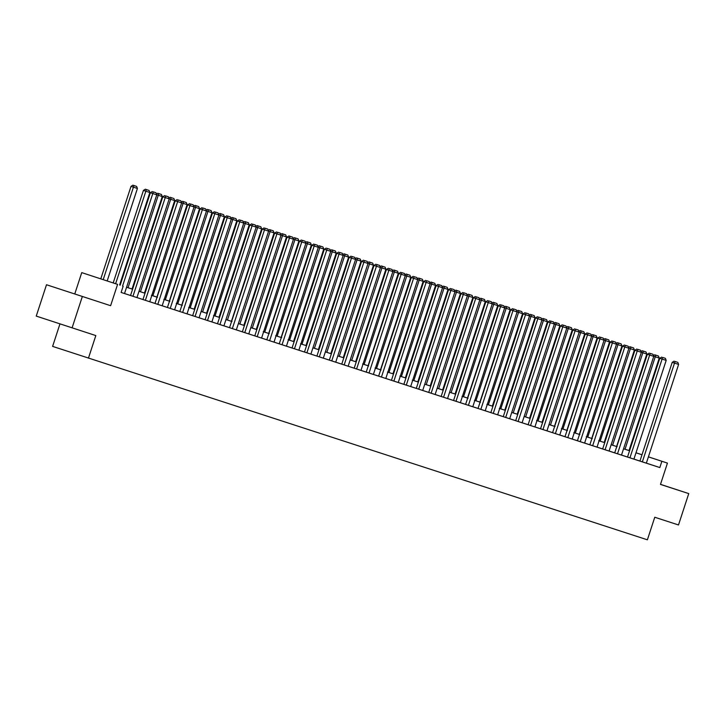 <?xml version="1.0" encoding="UTF-8"?>
<svg xmlns="http://www.w3.org/2000/svg" width="725" height="725" viewBox="0 0 725 725"><rect width="100%" height="100%" fill="white"/><g stroke="black" fill="none" stroke-linecap="round" stroke-linejoin="round"><path stroke-width="1.09" d="M660.484 484.382L668.269 486.91L660.493 484.363M69.21 292.157L86.547 297.839L69.21 292.157M629.028 450.506L629.59 450.687L629.028 450.515M59.967 323.876L52.608 346.387L647.389 539.817L654.766 517.251L678.5 524.963L688.75 493.607L660.502 484.345M88.45 358.141L95.827 335.575L36.25 316.1L46.5 284.744L110.617 305.696L117.586 284.372L81.744 272.618L117.586 284.372M110.617 305.696L46.5 284.744M74.775 293.933L81.744 272.618M72.092 327.854L82.342 296.507M132.956 296.289L165.227 197.562L162.808 196.774L130.536 295.492L121.111 292.438L659.822 467.562L646.356 463.139L678.609 364.43L672.211 362.346L639.939 461.073L633.931 459.097L666.184 360.397L659.786 358.304L627.515 457.031L621.506 455.055L653.76 356.356L647.362 354.271L614.691 452.862L621.497 455.083M615.099 452.98L609.082 451.022L641.344 352.323L634.937 350.229L602.665 448.956L596.657 446.981M590.25 444.896L584.232 442.948M577.825 440.863L571.808 438.906M565.4 436.822L559.383 434.864M552.976 432.789L546.958 430.831L579.221 332.132L572.813 330.038L540.542 428.765L534.533 426.789M530.546 425.521L562.808 326.794L560.389 325.996L528.117 424.723L522.109 422.757L554.371 324.048L547.964 321.963L515.692 420.681L509.684 418.715L541.947 320.015L535.539 317.922L503.268 416.648L497.259 414.673M493.272 413.404L525.534 314.677L523.115 313.889L490.852 412.607L484.835 410.64M478.427 408.556L472.41 406.598M466.003 404.514L459.985 402.556M455.998 401.288L488.26 302.561L485.841 301.772L453.578 400.49L447.561 398.523L479.823 299.824L473.416 297.73L441.153 396.457L435.136 394.482L467.398 295.782L460.991 293.697L428.729 392.415L422.711 390.449L454.974 291.74L448.567 289.656L416.304 388.382L410.287 386.407M406.299 385.129L438.562 286.411L436.142 285.614L403.879 384.341L397.862 382.365M393.874 381.096L426.146 282.369L423.717 281.581L391.455 380.299L385.437 378.332M379.03 376.248L373.013 374.29M366.605 372.206L360.588 370.257M356.6 368.98L388.872 270.262L386.443 269.464L354.181 368.182L335.738 362.174L368.001 263.474L364.022 262.178L361.594 261.39L329.331 360.108L323.314 358.141L355.576 259.432L349.169 257.348L316.907 356.075L310.889 354.099L343.152 255.399L336.744 253.306L304.482 352.033L298.464 350.057M294.477 348.788L326.748 250.062L324.32 249.273L292.057 347.991L286.04 346.024M279.632 343.94L273.615 341.983M267.208 339.898L261.19 337.95M292.664 237.184L288.903 235.96L292.664 237.184L293.453 239.241L261.589 338.095L248.766 333.908L281.028 235.208L274.63 233.115L242.358 331.842L236.341 329.866L268.603 231.166L262.205 229.082L229.535 327.673L236.341 329.893M229.943 327.791L223.916 325.833L256.179 227.133L249.781 225.04L217.509 323.767L211.501 321.791M207.504 320.522L239.776 221.796L237.356 220.998L205.084 319.725L199.076 317.758L231.329 219.05L224.931 216.965L192.66 315.683L186.651 313.717M180.244 311.632L174.227 309.675M167.819 307.599L161.802 305.642M155.395 303.558L149.377 301.6M145.381 300.331L177.652 201.604L175.233 200.807L142.961 299.534L136.953 297.558L169.206 198.858L165.227 197.562L165.635 195.895L168.417 196.801L165.635 195.895M130.536 295.492L136.943 297.585M142.961 299.534L149.767 301.754L181.631 202.9L177.652 201.604L178.06 199.928L180.842 200.834L178.06 199.928M157.407 304.237L162.192 305.787L194.055 206.942L187.657 204.849L154.987 303.44L157.407 304.237M169.831 308.279L174.616 309.829L206.48 210.975L200.082 208.891L167.412 307.482L169.831 308.279M182.256 312.312L187.041 313.871L218.905 215.017L212.507 212.923L179.836 311.514L182.256 312.312M192.66 315.683L199.067 317.777M205.084 319.725L211.89 321.945L243.754 223.092L239.776 221.796L240.174 220.119L242.966 221.025L240.174 220.119M217.509 323.767L223.916 325.851M242.358 331.842L248.766 333.926M269.229 340.578L274.014 342.137L305.877 243.283L299.479 241.198L266.809 339.789L269.229 340.578M281.653 344.62L286.438 346.169L318.302 247.325L311.904 245.231L279.234 343.822L281.653 344.62M292.057 347.991L298.863 350.211L330.727 251.358L326.748 250.062L327.147 248.394L329.938 249.3L327.147 248.394M304.482 352.033L310.889 354.117M316.907 356.066L323.314 358.159M329.331 360.108L335.738 362.192M354.181 368.182L360.978 370.403L392.85 271.549L388.872 270.262L389.271 268.585L392.062 269.492L389.271 268.585M368.626 372.886L373.402 374.444L405.275 275.591L398.868 273.497L366.207 372.097L368.626 372.886M381.051 376.928L385.827 378.477L417.7 279.632L411.292 277.539L378.631 376.13L381.051 376.928M391.455 380.299L398.252 382.519L430.124 283.665L426.146 282.369L426.545 280.702L429.336 281.608L426.545 280.702M403.879 384.341L410.676 386.561L442.549 287.707L438.562 286.411L438.969 284.735L441.761 285.641L438.969 284.735M416.304 388.373L422.702 390.467M428.729 392.415L435.127 394.5M441.153 396.457L447.552 398.542M453.578 400.49L460.375 402.71L492.248 303.857L488.26 302.561L488.668 300.893L491.459 301.799L488.668 300.893M468.024 405.193L472.8 406.752L504.673 307.898L498.265 305.805L465.604 404.405L468.024 405.193M480.448 409.235L485.224 410.785L517.097 311.931L510.69 309.847L478.029 408.438L480.448 409.235M490.852 412.607L497.649 414.827L529.522 315.973L525.534 314.677L525.942 313.001L528.724 313.907L525.942 313.001M503.277 416.648L509.675 418.733M515.692 420.681L522.1 422.775M528.117 424.723L534.923 426.943L566.796 328.09L562.808 326.794L563.216 325.117L565.998 326.023L563.216 325.117M540.542 428.765L546.949 430.849M554.997 433.468L559.772 435.018L591.645 336.164L585.238 334.08L552.568 432.671L554.997 433.468M567.421 437.501L572.197 439.06L604.07 340.206L597.663 338.113L564.993 436.704L567.421 437.501M579.846 441.543L584.622 443.093L616.495 344.239L610.088 342.155L577.417 440.746L579.846 441.543M592.271 445.576L597.047 447.135L628.919 348.281L622.512 346.188L589.842 444.788L592.271 445.576M602.665 448.956L609.072 451.041M627.515 457.031L633.922 459.115M639.939 461.064L646.347 463.157M648.404 456.85L667.444 463.103L660.475 484.418L688.75 493.607M667.444 463.103L648.404 456.868M659.822 467.562L661.871 461.29M121.111 292.456L123.159 286.185M635.997 452.781L642.006 454.756M641.997 454.783L635.988 452.799M132.593 289.212L126.576 287.254L132.602 289.193M139.001 291.278L145.027 293.226M151.425 295.311L157.452 297.268M163.85 299.353L169.877 301.31L163.85 299.371M176.275 303.385L182.292 305.343L176.275 303.403M188.699 307.427L194.717 309.385L188.699 307.445M201.124 311.469L207.142 313.417L201.124 311.487M213.549 315.502L219.566 317.459L213.549 315.52M231.991 321.519L225.973 319.562L231.991 321.501M244.416 325.552L238.398 323.595L244.416 325.534M250.823 327.618L256.84 329.576M263.248 331.66L269.265 333.618L263.248 331.678M275.672 335.693L281.69 337.651L275.672 335.711M288.097 339.735L294.114 341.692L288.097 339.753M300.522 343.777L306.539 345.725L300.513 343.795M312.946 347.81L318.964 349.767L312.937 347.828M325.371 351.852L331.388 353.809M343.804 357.86L337.787 355.903L343.813 357.842M350.22 359.926L356.238 361.884M362.645 363.968L368.663 365.917M375.07 368.001L381.087 369.958L375.061 368.019M387.494 372.043L393.512 374L387.485 372.061M405.928 378.051L399.91 376.094L405.937 378.033M412.344 380.118L418.361 382.075L412.335 380.136M430.777 386.135L424.759 384.178L430.786 386.108M443.202 390.168L437.184 388.21L443.211 390.15M449.618 392.234L455.635 394.192M462.042 396.267L468.06 398.224M474.467 400.309L480.485 402.266L474.458 400.327M486.892 404.351L492.909 406.308L486.883 404.369M499.317 408.383L505.334 410.341L499.308 408.402M511.741 412.425L517.759 414.383L511.732 412.443M530.174 418.434L524.157 416.485L530.183 418.416M542.599 422.476L536.582 420.518L542.608 422.458M549.015 424.542L555.033 426.499M561.44 428.575L567.457 430.532M573.865 432.617L579.882 434.574L573.856 432.635M592.298 438.634L586.28 436.677L592.307 438.607M598.714 440.691L604.732 442.649L598.705 440.709M611.139 444.733L617.156 446.691L611.13 444.751M623.563 448.766L629.581 450.723L623.554 448.793M567.448 430.55L561.431 428.593M555.024 426.517L549.006 424.56M468.051 398.243L462.033 396.294M455.626 394.21L449.609 392.252M368.653 365.935L362.636 363.986M356.229 361.902L350.211 359.944M331.388 353.827L325.362 351.87M256.84 329.594L250.823 327.637M157.443 297.286L151.425 295.329M145.018 293.244L139.001 291.296M122.579 285.994L152.803 193.53L150.383 192.732L120.16 285.206M124.519 293.543L156.781 194.826L152.803 193.53L153.211 191.853L155.993 192.759L153.211 191.853M150.383 192.732L152.241 191.536M155.993 192.759L156.781 194.826M103.204 279.642L133.427 187.168L137.415 188.464L107.191 280.928M133.835 185.5L136.617 186.407L132.865 185.183L133.835 185.5L133.427 187.168L131.007 186.379L100.784 278.844M137.415 188.464L136.617 186.407M132.865 185.183L131.007 186.379M162.808 196.774L164.666 195.578M168.417 196.801L169.206 198.858M175.233 200.807L177.09 199.611M180.842 200.834L181.631 202.9M115.628 283.674L145.852 191.21L149.839 192.506L119.616 284.97M146.26 189.533L149.042 190.439L145.29 189.216L146.26 189.533L145.852 191.21L143.432 190.412L113.209 282.886M149.839 192.506L149.042 190.439M145.29 189.216L143.432 190.412M128.053 287.716L158.277 195.252L162.264 196.547L132.041 289.012M158.684 193.575L161.467 194.481L157.715 193.258L158.684 193.575L158.277 195.252L156.754 194.753M162.264 196.547L161.467 194.481M157.715 193.258L156.491 194.046M157.805 304.364L190.485 203.97L193.267 204.876L190.485 203.97M187.657 204.849L189.515 203.653M193.267 204.876L194.055 206.942M170.23 308.406L202.9 208.012L205.692 208.918L202.9 208.012M200.082 208.891L201.94 207.685M205.692 208.918L206.48 210.975M182.655 312.439L215.325 212.044L218.116 212.951L215.325 212.044M212.507 212.923L214.364 211.727M218.116 212.951L218.905 215.017M140.478 291.749L170.701 199.284L174.689 200.58L144.465 293.045M171.109 197.617L173.891 198.514L170.139 197.291L171.109 197.617L170.701 199.284L169.179 198.786M174.689 200.58L173.891 198.514M170.139 197.291L168.916 198.088M152.903 295.791L183.126 203.326L187.104 204.622L156.89 297.087M183.534 201.65L186.316 202.556L182.564 201.333L183.534 201.65L183.126 203.326L181.603 202.828M187.104 204.622L186.316 202.556M182.564 201.333L181.341 202.121M165.327 299.833L195.551 207.368L199.529 208.655L169.315 301.12M195.958 205.692L198.741 206.598L194.989 205.374L195.958 205.692L195.551 207.368L194.028 206.861M199.529 208.655L198.741 206.598M194.989 205.374L193.765 206.163M195.079 316.481L227.75 216.086L230.541 216.993L227.75 216.086M224.931 216.965L226.789 215.769M230.541 216.993L231.329 219.05M177.752 303.866L207.975 211.401L211.954 212.697L181.739 305.162M208.383 209.724L211.165 210.631L207.413 209.407L208.383 209.724L207.975 211.401L206.453 210.903M211.954 212.697L211.165 210.631M207.413 209.407L206.19 210.196M237.356 220.998L239.214 219.802M242.966 221.025L243.754 223.092M190.177 307.907L220.4 215.443L224.378 216.739L194.164 309.203M220.808 213.766L223.59 214.672L219.838 213.449L220.808 213.766L220.4 215.443L218.877 214.944M224.378 216.739L223.59 214.672M219.838 213.449L218.615 214.238M219.929 324.555L252.599 224.161L255.39 225.067L252.599 224.161M249.781 225.04L251.638 223.844M255.39 225.067L256.179 227.133M202.601 311.94L232.825 219.476L236.803 220.772L206.58 313.236M233.233 217.808L236.015 218.714L232.263 217.491L233.233 217.808L232.825 219.476L231.302 218.977M236.803 220.772L236.015 218.714M232.263 217.491L231.03 218.279M232.353 328.597L265.024 228.203L267.815 229.109L265.024 228.203M262.205 229.082L264.054 227.886M267.815 229.109L268.603 231.166M215.026 315.982L245.249 223.517L249.228 224.813L219.004 317.278M245.648 221.841L248.439 222.747L244.688 221.524L245.648 221.841L245.249 223.517L243.727 223.019M249.228 224.813L248.439 222.747M244.688 221.524L243.455 222.312M244.778 332.63L277.448 232.236L280.24 233.142L277.448 232.236M274.63 233.115L276.479 231.918M280.24 233.142L281.028 235.208M227.451 320.024L257.674 227.559L261.653 228.846L231.429 321.32M258.073 225.883L260.864 226.789L257.112 225.566L258.073 225.883L257.674 227.559L256.152 227.061M261.653 228.846L260.864 226.789M257.112 225.566L255.88 226.354M257.203 336.672L289.474 237.954L287.055 237.157L254.783 335.883M293.453 239.241L289.474 237.954L289.873 236.278M287.055 237.157L288.903 235.96M239.875 324.057L270.099 231.592L274.077 232.888L243.854 325.353M270.498 229.916L273.289 230.822L269.537 229.598L270.498 229.916L270.099 231.592L268.576 231.094M274.077 232.888L273.289 230.822M269.537 229.598L268.304 230.396M269.627 340.714L302.298 240.31L305.089 241.217L302.298 240.31M299.479 241.198L301.328 239.993M305.089 241.217L305.877 243.283M252.3 328.099L282.523 235.634L286.502 236.93L256.278 329.395M282.922 233.958L285.713 234.864L281.962 233.64L282.922 233.958L282.523 235.634L281.001 235.136M286.502 236.93L285.713 234.864M281.962 233.64L280.729 234.429M282.052 344.747L314.722 244.352L317.514 245.258L314.722 244.352M311.904 245.231L313.753 244.035M317.514 245.258L318.302 247.325M264.725 332.141L294.948 239.667L298.927 240.963L268.703 333.428M295.347 237.999L298.138 238.906L294.377 237.682L295.347 237.999L294.948 239.667L293.426 239.168M298.927 240.963L298.138 238.906M294.377 237.682L293.154 238.471M324.32 249.273L326.178 248.077M329.938 249.3L330.727 251.358M277.149 336.173L307.373 243.709L311.351 245.005L281.128 337.469M307.772 242.032L310.563 242.938L306.802 241.715L307.772 242.032L307.373 243.709L305.85 243.21M311.351 245.005L310.563 242.938M306.802 241.715L305.578 242.503M306.902 352.83L339.572 252.427L342.363 253.333L339.572 252.427M336.744 253.306L338.602 252.11M342.363 253.333L343.152 255.399M289.574 340.215L319.798 247.751L323.776 249.038L293.553 341.511M320.196 246.074L322.987 246.98L319.227 245.757L320.196 246.074L319.798 247.751L318.275 247.252M323.776 249.038L322.987 246.98M319.227 245.757L318.003 246.545M319.326 356.863L351.997 256.469L354.788 257.375L351.997 256.469M349.169 257.348L351.027 256.152M354.788 257.375L355.576 259.432M301.999 344.248L332.222 251.783L336.201 253.079L305.977 345.544M332.621 250.107L335.412 251.013L331.651 249.79L332.621 250.107L332.222 251.783L330.7 251.285M336.201 253.079L335.412 251.013M331.651 249.79L330.428 250.587M331.751 360.905L364.421 260.511L367.212 261.408L364.421 260.511M361.594 261.39L363.452 260.184M367.212 261.408L368.001 263.474M314.423 348.29L344.647 255.825L348.625 257.121L318.402 349.586M345.046 254.149L347.837 255.055L344.076 253.832L345.046 254.149L344.647 255.825L343.124 255.327M348.625 257.121L347.837 255.055M344.076 253.832L342.853 254.62M344.176 364.938L376.447 266.22L374.018 265.423L341.756 364.149M348.154 366.234L380.426 267.516L376.447 266.22L376.846 264.543L379.637 265.45L376.846 264.543M374.018 265.423L375.876 264.226M379.637 265.45L380.426 267.516M326.848 352.332L357.072 259.867L361.05 261.154L330.827 353.619M357.47 258.191L360.262 259.097L356.501 257.873L357.47 258.191L357.072 259.867L355.549 259.36M361.05 261.154L360.262 259.097M356.501 257.873L355.277 258.662M386.443 269.464L388.301 268.268M392.062 269.492L392.85 271.549M339.273 356.365L369.496 263.9L373.475 265.196L343.251 357.661M369.895 262.223L372.686 263.13L368.925 261.906L369.895 262.223L369.496 263.9L367.974 263.402M373.475 265.196L372.686 263.13M368.925 261.906L367.702 262.695M369.025 373.022L401.695 272.618L404.487 273.524L401.695 272.618M398.868 273.497L400.726 272.301M404.487 273.524L405.275 275.591M351.697 360.407L381.921 267.942L385.899 269.238L355.676 361.702M382.32 266.265L385.111 267.172L381.35 265.948L382.32 266.265L381.921 267.942L380.398 267.443M385.899 269.238L385.111 267.172M381.35 265.948L380.127 266.737M381.45 377.054L414.12 276.66L416.911 277.566L414.12 276.66M411.292 277.539L413.15 276.343M416.911 277.566L417.7 279.632M364.122 364.439L394.346 271.975L398.324 273.271L368.101 365.735M394.744 270.307L397.536 271.213L393.775 269.981L394.744 270.307L394.346 271.975L392.823 271.476M398.324 273.271L397.536 271.213M393.775 269.981L392.551 270.778M423.717 281.581L425.575 280.385M429.336 281.608L430.124 283.665M376.547 368.481L406.77 276.017L410.749 277.312L380.525 369.777M407.169 274.34L409.96 275.246L406.199 274.023L407.169 274.34L406.77 276.017L405.248 275.518M410.749 277.312L409.96 275.246M406.199 274.023L404.976 274.811M436.142 285.614L438 284.417M441.761 285.641L442.549 287.707M388.972 372.523L419.195 280.058L423.173 281.345L392.95 373.819M419.594 278.382L422.385 279.288L418.624 278.065L419.594 278.382L419.195 280.058L417.673 279.56M423.173 281.345L422.385 279.288M418.624 278.065L417.401 278.853M418.724 389.171L451.394 288.777L454.185 289.683L451.394 288.777M448.567 289.656L450.424 288.459M454.185 289.683L454.974 291.74M401.396 376.556L431.62 284.091L435.598 285.387L405.375 377.852M432.018 282.415L434.81 283.321L431.049 282.097L432.018 282.415L431.62 284.091L430.097 283.593M435.598 285.387L434.81 283.321M431.049 282.097L429.825 282.895M431.148 393.213L463.819 292.809L466.61 293.716L463.819 292.809M460.991 293.697L462.849 292.492M466.61 293.716L467.398 295.782M413.821 380.598L444.044 288.133L448.023 289.429L417.799 381.894M444.443 286.457L447.234 287.363L443.473 286.139L444.443 286.457L444.044 288.133L442.522 287.635M448.023 289.429L447.234 287.363M443.473 286.139L442.25 286.928M443.573 397.246L476.243 296.851L479.035 297.757L476.243 296.851M473.416 297.73L475.274 296.534M479.035 297.757L479.823 299.824M426.246 384.64L456.469 292.166L460.447 293.462L430.224 385.927M456.868 290.498L459.659 291.405L455.898 290.181L456.868 290.498L456.469 292.166L454.947 291.667M460.447 293.462L459.659 291.405M455.898 290.181L454.675 290.97M485.841 301.772L487.698 300.576M491.459 301.799L492.248 303.857M438.67 388.673L468.894 296.208L472.872 297.504L442.649 389.968M469.293 294.531L472.084 295.438L468.323 294.214L469.293 294.531L468.894 296.208L467.371 295.709M472.872 297.504L472.084 295.438M468.323 294.214L467.099 295.002M468.423 405.329L501.093 304.926L503.884 305.832L501.093 304.926M498.265 305.805L500.123 304.609M503.884 305.832L504.673 307.898M451.095 392.714L481.309 300.25L485.297 301.537L455.073 394.01M481.717 298.573L484.508 299.479L480.748 298.256L481.717 298.573L481.309 300.25L479.796 299.751M485.297 301.537L484.508 299.479M480.748 298.256L479.524 299.044M480.847 409.362L513.518 308.968L516.3 309.874L513.518 308.968M510.69 309.847L512.548 308.651M516.3 309.874L517.097 311.931M463.52 396.747L493.734 304.282L497.722 305.578L467.498 398.043M494.142 302.606L496.933 303.512L493.172 302.289L494.142 302.606L493.734 304.282L492.221 303.784M497.722 305.578L496.933 303.512M493.172 302.289L491.949 303.086M523.115 313.889L524.972 312.683M528.724 313.907L529.522 315.973M475.944 400.789L506.159 308.324L510.146 309.62L479.923 402.085M506.567 306.648L509.358 307.554L505.597 306.331L506.567 306.648L506.159 308.324L504.645 307.826M510.146 309.62L509.358 307.554M505.597 306.331L504.373 307.119M505.697 417.437L538.367 317.042L541.149 317.949L538.367 317.042M535.539 317.922L537.397 316.725M541.149 317.949L541.947 320.015M488.369 404.831L518.583 312.357L522.571 313.653L492.347 406.118M518.991 310.69L521.783 311.596L518.022 310.373L518.991 310.69L518.583 312.357L517.07 311.859M522.571 313.653L521.783 311.596M518.022 310.373L516.798 311.161M518.121 421.479L550.792 321.084L553.574 321.991L550.792 321.084M547.964 321.963L549.822 320.767M553.574 321.991L554.371 324.048M500.785 408.864L531.008 316.399L534.996 317.695L504.772 410.16M531.416 314.722L534.207 315.629L530.446 314.405L531.416 314.722L531.008 316.399L529.495 315.901M534.996 317.695L534.207 315.629M530.446 314.405L529.223 315.194M560.389 325.996L562.247 324.8M565.998 326.023L566.796 328.09M513.209 412.906L543.433 320.441L547.42 321.737L517.197 414.202M543.841 318.764L546.623 319.671L542.871 318.447L543.841 318.764L543.433 320.441L541.919 319.942M547.42 321.737L546.623 319.671M542.871 318.447L541.647 319.236M542.971 429.553L575.641 329.159L578.423 330.065L575.641 329.159M572.813 330.038L574.671 328.842M578.423 330.065L579.221 332.132M525.634 416.938L555.857 324.474L559.845 325.77L529.622 418.234M556.265 322.806L559.048 323.712L555.296 322.48L556.265 322.806L555.857 324.474L554.344 323.975M559.845 325.77L559.048 323.712M555.296 322.48L554.072 323.278M555.395 433.595L588.066 333.201L590.848 334.107L588.066 333.201M585.238 334.08L587.096 332.875M590.848 334.107L591.645 336.164M538.059 420.98L568.282 328.516L572.27 329.812L542.046 422.276M568.69 326.839L571.472 327.745L567.72 326.522L568.69 326.839L568.282 328.516L566.769 328.017M572.27 329.812L571.472 327.745M567.72 326.522L566.497 327.31M567.82 437.628L600.49 337.234L603.272 338.14L600.49 337.234M597.663 338.113L599.521 336.917M603.272 338.14L604.07 340.206M550.483 425.022L580.707 332.558L584.694 333.844L554.471 426.309M581.115 330.881L583.897 331.787L580.145 330.564L581.115 330.881L580.707 332.558L579.193 332.059M584.694 333.844L583.897 331.787M580.145 330.564L578.922 331.352M580.245 441.67L612.915 341.276L615.697 342.182L612.915 341.276M610.088 342.155L611.945 340.958M615.697 342.182L616.495 344.239M562.908 429.055L593.132 336.59L597.119 337.886L566.896 430.351M593.539 334.914L596.322 335.82L592.57 334.597L593.539 334.914L593.132 336.59L591.618 336.092M597.119 337.886L596.322 335.82M592.57 334.597L591.346 335.385M592.669 445.712L625.34 345.308L628.122 346.215L625.34 345.308M622.512 346.188L624.37 344.991M628.122 346.215L628.919 348.281M575.333 433.097L605.556 340.632L609.544 341.928L579.32 434.393M605.964 338.956L608.746 339.862L604.994 338.638L605.964 338.956L605.556 340.632L604.043 340.134M609.544 341.928L608.746 339.862M604.994 338.638L603.771 339.427M605.094 449.745L637.764 349.35L640.547 350.257L637.764 349.35M634.937 350.229L636.795 349.033M640.547 350.257L641.344 352.323M587.757 437.139L617.981 344.665L621.968 345.961L591.745 438.426M618.389 342.998L621.171 343.904L617.419 342.68L618.389 342.998L617.981 344.665L616.458 344.167M621.968 345.961L621.171 343.904M617.419 342.68L616.196 343.469M617.519 453.787L650.189 353.392L652.971 354.298L650.189 353.392M647.362 354.271L649.219 353.075M652.971 354.298L653.76 356.356M600.182 441.172L630.406 348.707L634.393 350.003L604.17 442.468M630.813 347.03L633.596 347.937L629.844 346.713L630.813 347.03L630.406 348.707L628.883 348.208M634.393 350.003L633.596 347.937M629.844 346.713L628.62 347.502M629.943 457.819L662.614 357.425L665.396 358.331L662.614 357.425M659.786 358.304L661.644 357.108M665.396 358.331L666.184 360.397M612.607 445.213L642.83 352.749L646.818 354.036L616.594 446.509M643.238 351.072L646.02 351.978L642.268 350.755L643.238 351.072L642.83 352.749L641.308 352.25M646.818 354.036L646.02 351.978M642.268 350.755L641.045 351.543M642.359 461.861L675.038 361.467L677.821 362.373L675.038 361.467M672.211 362.346L674.069 361.15M677.821 362.373L678.609 364.43M625.032 449.246L655.255 356.782L659.243 358.077L629.019 450.542M655.663 355.105L658.445 356.011L654.693 354.788L655.663 355.105L655.255 356.782L653.732 356.283M659.243 358.077L658.445 356.011M654.693 354.788L653.47 355.585"/></g></svg>
